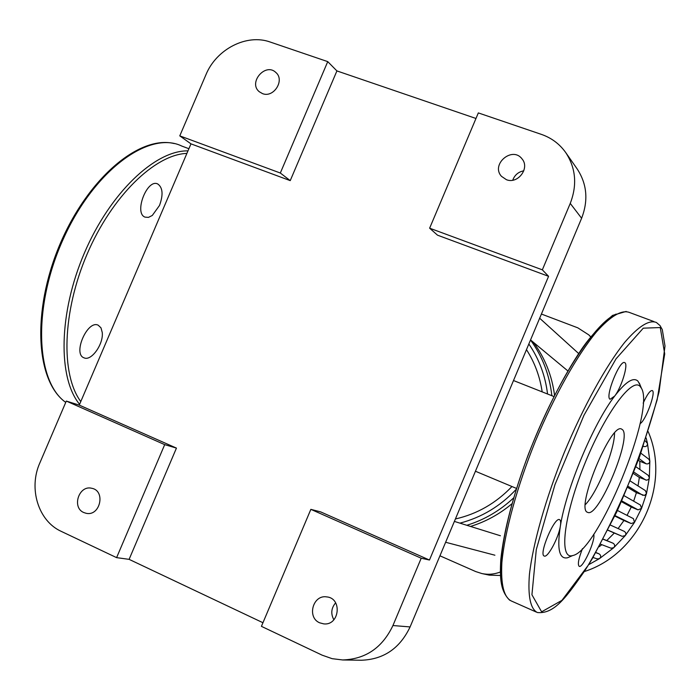 <?xml version="1.0" encoding="UTF-8"?>
<svg xmlns="http://www.w3.org/2000/svg" width="700" height="700" viewBox="0 0 700 700"><rect width="100%" height="100%" fill="white"/><g stroke="black" fill="none" stroke-linecap="round" stroke-linejoin="round"><path stroke-width="1.05" d="M98.192 325.194C87.439 319.707 72.502 354.069 84.017 357.822C91.263 361.498 103.67 344.111 102.244 332.474L100.975 327.819L98.192 325.194M159.513 205.45C163.371 194.793 162.811 187.653 157.824 184.013C147.184 178.237 133.691 213.168 145.023 217.123L148.47 217.385L152.294 215.46L159.513 205.45M570.5 556.5L567.586 557.751C559.282 559.562 556.876 549.028 560.35 526.164C558.661 537.67 547.697 558.119 544.267 556.036C538.352 554.837 554.531 516.407 559.58 519.663C560.7 520.231 560.962 522.401 560.35 526.164C566.142 488.784 593.381 423.64 614.705 396.034L610.155 399.254C604.503 397.574 619.929 358.942 624.767 362.688C628.644 363.939 621.53 387.363 614.705 396.034C625.59 381.841 633.325 376.863 637.91 381.098L640.062 384.93M593.731 534.231C595.831 539.945 582.829 568.663 579.18 566.317C577.456 564.541 578.559 558.644 582.479 548.616M643.169 403.139C647.133 394.485 650.16 390.294 652.26 390.565C656.355 391.764 645.452 421.269 640.08 423.605M640.115 386.4L641.419 388.229C655.646 410.69 598.001 551.171 572.766 555.529C558.915 560.184 563.316 517.457 583.765 466.235C604.039 414.969 631.855 376.828 640.115 386.4M614.539 433.081C614.609 450.196 597.389 492.415 585.375 504.586M622.151 429.45C632.914 435.759 598.36 518.779 587.633 512.33C574.919 509.793 611.327 421.094 621.749 429.196L622.151 429.45M599.077 546.788L601.851 544.696M603.216 539.14L606.778 540.558L614.32 533.032L607.845 530.224M618.109 528.57L623.919 520.52L614.801 516.058M627.034 515.375L631.242 507.054L621.434 501.681M633.657 501.174L636.405 492.695L627.62 487.375M638.015 485.931L639.345 477.452L633.29 473.427M639.914 469.543L639.826 461.256L638.356 460.189M645.19 440.825L647.483 443.424L646.135 437.964M588.63 564.699L599.48 558.617L597.24 558.898L592.979 557.48M617.435 510.466L633.421 518.648L634.48 522.41L631.155 523.53L623.919 520.52M606.778 540.558L613.051 543.209C614.898 544.425 615.142 545.921 613.778 547.697L610.986 548.179M624.356 531.405L610.426 525.079L624.356 531.405L625.599 532.577L625.905 533.934L625.301 535.553L622.212 536.34L614.32 533.032M595.875 552.492L599.113 553.866C601.09 555.293 601.212 556.876 599.48 558.617L613.778 547.697L625.301 535.553L634.48 522.41L641.532 508.384L638.032 509.854L631.242 507.054M630.254 481.023L645.374 490.595L646.511 493.509L644.499 495.477L636.405 492.695M640.894 453.215L648.804 459.174L649.836 461.142C649.539 463.339 648.305 464.231 646.135 463.794L639.826 461.256M635.889 466.751L648.244 475.335L649.355 477.785L648.62 479.377L646.704 480.209L639.345 477.452M624.067 495.688L640.413 505.032L641.532 508.384L646.511 493.509L649.355 477.785L649.836 461.142L647.483 443.424C647.474 445.865 646.266 446.898 643.851 446.512L643.326 446.303M584.281 571.567C639.625 553.971 671.221 484.61 648.183 431.637M500.229 572.049C494.209 574.341 488.084 574.84 481.871 573.554L489.239 575.129L500.299 575.496M541.406 314.037L577.815 327.836L588.779 334.871L590.651 336.892M481.871 573.554L475.711 571.567L439.941 555.809M61.311 531.405C38.299 521.089 28.315 488.548 39.839 462.945L66.308 401.074L79.266 405.108L176.444 448.096L129.106 559.352L116.602 557.637L61.311 531.405M322.158 655.174L261.424 626.351L310.852 509.355L320.661 511.892L429.459 560.026L421.207 558.224L392.936 625.538C382.401 647.684 365.645 659.164 342.685 659.96L332.168 658.674L322.158 655.174M262.955 622.729L129.106 559.352M570.246 203.403L581.613 218.251C588.481 200.419 587.003 183.977 577.176 168.945L565.722 152.565C575.837 168.035 577.343 184.984 570.246 203.403L542.343 269.841L548.572 276.316L437.509 235.174L429.634 228.191L542.343 269.841M581.613 218.251L410.095 626.929L392.936 625.538M342.685 659.96L361.358 660.24C383.652 659.461 399.901 648.358 410.095 626.929M523.819 170.8C518.394 171.859 514.692 174.991 512.733 180.206M335.641 602.822C331.205 608.099 330.61 613.751 333.865 619.78M429.634 228.191L478.327 112.91L541.459 134.409C551.504 137.909 559.597 143.964 565.722 152.565M336.91 70.919L290.238 180.626L190.977 143.859L179.778 135.87L205.931 74.743C216.344 49.131 246.724 33.477 270.226 42.044L327.74 61.626L336.91 70.919L475.983 118.475M421.207 558.224L310.852 509.355M319.681 622.816C306.679 617.496 312.874 594.536 326.655 596.89C342.493 598.071 339.614 625.739 323.803 623.892L319.681 622.816M179.778 135.87L280.324 173.023L327.74 61.626M280.324 173.023L290.238 180.626M116.602 557.637L164.701 444.64L66.308 401.074M164.701 444.64L176.444 448.096M79.266 405.108L190.977 143.859M548.572 276.316L429.459 560.026M506.415 179.69L501.498 176.347C490.411 164.474 512.374 145.766 522.034 158.9C530.145 168.079 517.851 184.415 506.415 179.69M83.764 512.531C71.505 507.517 78.969 484.846 91.726 488.276C105.928 490.674 100.24 516.548 86.196 513.31L83.764 512.531M262.491 93.608L259.297 91.752C247.905 82.696 265.475 62.186 275.844 72.476C285.145 80.098 273.665 98.254 262.491 93.608M516.215 489.317C500.36 506.196 481.591 517.466 459.926 523.136M528.841 343.989C539.035 358.846 545.282 375.524 547.558 394.012M551.845 395.71C549.544 374.894 542.43 356.326 530.512 340.007M466.821 525.289C484.286 519.881 499.879 510.764 513.608 497.919M455.403 518.971C477.137 514.028 495.994 503.213 511.954 486.526M542.176 391.877C539.884 376.46 534.642 362.381 526.47 349.641M554.566 395.316C551.933 375.559 544.915 357.919 533.496 342.396M470.505 526.435C485.66 521.771 499.459 514.22 511.919 503.773M174.282 143.57C139.072 134.907 87.5 178.666 59.579 245.157C31.649 311.658 35.761 381.255 65.748 402.386C35.446 381.325 32.393 306.136 63.788 237.886C94.868 169.452 149.739 130.226 181.86 146.09L188.904 148.715M79.599 404.329C57.785 378.044 58.52 313.101 84.446 252.884C110.206 192.588 155.4 150.159 187.968 150.885M80.789 401.564C60.699 374.631 62.204 311.99 87.124 254.065C111.913 196.07 154.998 154.49 186.891 153.396M660.258 327.547L664.711 353.929L657.125 399.892L639.678 456.479C624.111 496.597 606.926 532.91 588.122 565.416L561.925 600.364L541.616 611.817L531.93 594.755L536.288 549.605L554.96 484.654L583.966 415.275L616 358.873L643.282 328.169L660.258 327.547M537.355 612.526C530.416 608.93 527.774 596.26 529.419 574.499C532.901 543.76 545.702 498.383 564.261 452.515C583.275 406.849 605.867 365.977 624.724 342.317C638.619 326.191 649.18 319.585 656.39 322.481L660.012 325.561L662.288 329.586L665 345.993L659.111 391.676C649.084 430.404 634.944 470.523 616.7 512.05L592.296 558.653L584.938 570.561C566.808 596.418 554.601 614.276 537.355 612.526M536.279 612.054L511.245 600.95C503.816 597.135 500.692 584.316 501.874 562.494C504.752 531.685 517.125 486.43 535.553 440.834C554.47 395.456 577.29 354.988 596.619 331.686C610.907 315.831 621.906 309.453 629.624 312.533L654.001 321.598M503.396 590.669C494.637 570.92 506.555 507.64 533.444 441.77C560.254 375.856 596.041 322.131 616.149 314.09M631.155 523.53L615.02 515.602M613.051 543.209L603.155 539.254M622.212 536.34L607.898 530.119M599.113 553.866L595.761 552.694M638.032 509.854L621.775 500.903M642.898 495.355L628.075 486.299M646.135 463.794L638.96 458.544M645.671 480.016L633.832 472.071M643.851 446.512L643.379 446.136M157.316 183.82L157.824 184.013M641.419 388.229L639.284 383.04M572.766 555.529L567.586 557.751M509.679 600.206C500.649 591.211 499.634 579.031 500.815 559.466C503.869 530.626 513.082 495.53 528.456 454.177C544.784 412.773 562.433 377.86 581.429 349.449C589.19 337.89 599.567 326.541 612.57 315.394L626.168 311.439M600.504 544.18L611.074 548.214M588.779 334.871L590.73 336.796M553.945 396.533L513.503 380.537M516.495 488.425L475.44 471.24M500.421 535.762L454.379 521.413M494.9 555.205L445.629 542.264M578.664 353.544L539.656 318.211M567.438 370.571L530.539 339.938"/></g></svg>
